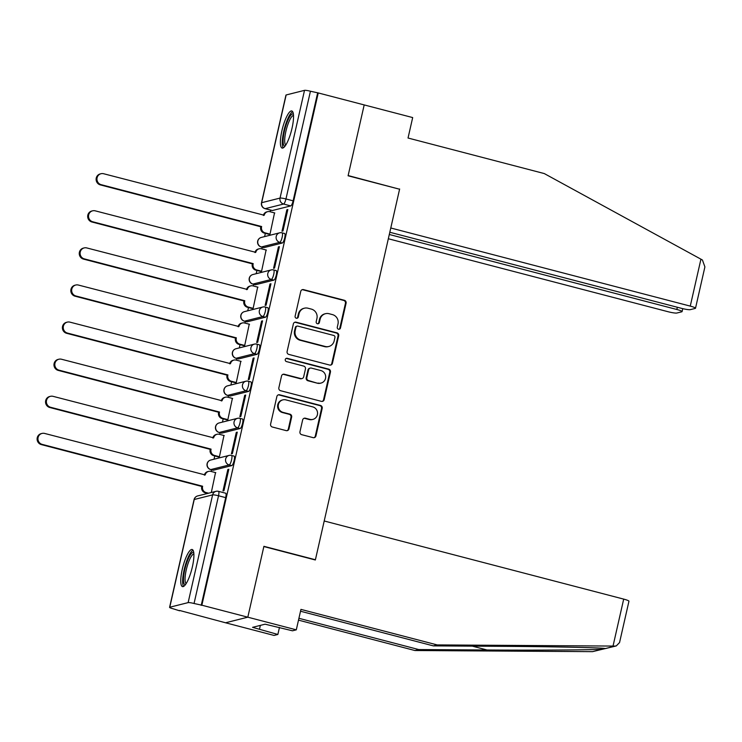 <?xml version="1.0" encoding="UTF-8"?>
<svg xmlns="http://www.w3.org/2000/svg" width="742" height="742" viewBox="0 0 742 742"><rect width="100%" height="100%" fill="white"/><g stroke="black" fill="none" stroke-linecap="round" stroke-linejoin="round"><path stroke-width="1.11" d="M338.5 329.225A1.688 1.623 75.9 0 0 340.457 328.001L346.087 303.2A2.412 2.319 75.9 0 0 344.353 300.278L303.561 289.63A2.412 2.319 75.9 0 0 300.76 291.374L295.121 316.175A1.688 1.623 75.9 0 0 297.125 318.235A1.688 1.623 75.9 0 0 298.303 317.01L299.026 313.801A7.726 7.429 75.9 0 1 307.976 308.218L311.38 309.108A7.726 7.429 75.9 0 1 316.936 318.466L316.203 321.676A1.688 1.623 75.9 0 0 318.197 323.735A1.688 1.623 75.9 0 0 319.375 322.51L320.108 319.292A7.726 7.429 75.9 0 1 329.058 313.718L332.453 314.608A7.726 7.429 75.9 0 1 338.009 323.966L337.285 327.176A1.688 1.623 75.9 0 0 338.5 329.225M338.946 329.272A1.688 1.623 75.9 0 0 339.808 328.168L345.438 303.367A2.412 2.319 75.9 0 0 343.704 300.436L302.912 289.797A2.412 2.319 75.9 0 0 302.124 289.732M296.791 318.281A1.688 1.623 75.9 0 0 297.653 317.168L298.377 313.959L299.026 313.801M317.873 323.781A1.688 1.623 75.9 0 0 318.726 322.668L319.459 319.459L320.108 319.292M292.023 128.245A19.181 4.619 -75.4 0 0 291.801 110.966A19.181 4.619 -75.4 0 0 281.895 130.796A19.181 4.619 -75.4 0 0 282.118 148.075A19.181 4.619 -75.4 0 0 292.023 128.245M192.391 566.795A19.181 4.619 -75.4 0 0 192.169 549.507A19.181 4.619 -75.4 0 0 182.263 569.337A19.181 4.619 -75.4 0 0 182.486 586.616A19.181 4.619 -75.4 0 0 192.391 566.795M299.963 431.742A2.412 2.319 75.9 0 0 301.697 434.673L313.143 437.65A2.412 2.319 75.9 0 0 315.944 435.916L322.195 408.369A2.412 2.319 75.9 0 0 320.461 405.438L279.669 394.8A2.412 2.319 75.9 0 0 276.868 396.543L270.607 424.09A2.412 2.319 75.9 0 0 272.342 427.012L286.171 430.62A2.412 2.319 75.9 0 0 288.972 428.876L291.643 417.087A2.412 2.319 75.9 0 0 289.909 414.157L283.054 412.376A6.455 6.214 75.9 0 1 282.897 399.864A6.455 6.214 75.9 0 1 285.893 399.882L312.753 406.894A6.455 6.214 75.9 0 1 312.901 419.397A6.455 6.214 75.9 0 1 309.915 419.378L305.435 418.21A2.412 2.319 75.9 0 0 302.643 419.953L299.963 431.742M389.81 232.255L681.434 308.329A7.374 0.937 -167.2 0 0 690.31 309.646L695.245 308.412A7.374 0.937 -167.2 0 0 695.514 308.236A7.374 0.937 -167.2 0 0 690.264 306.112L700.93 259.171L544.276 173.563L408.035 138.021L412.682 117.57L364.192 104.919L348.091 175.789L399.586 189.219L315.406 559.746L263.911 546.316L247.809 617.186L201.861 605.203L318.244 92.936L310.434 91.229L285.958 198.958A4.916 1.187 104.6 0 1 283.583 204.041L265.209 208.66A4.916 1.187 104.6 0 1 265.042 208.66A4.916 1.187 104.6 0 1 264.894 208.567M399.15 189.108L348.146 175.557L364.192 104.919L318.244 92.936M329.633 365.055A2.412 2.319 75.9 0 0 332.435 363.311L338.695 335.764A2.412 2.319 75.9 0 0 336.951 332.843L296.16 322.195A2.412 2.319 75.9 0 0 293.359 323.939L287.108 351.485A2.412 2.319 75.9 0 0 288.842 354.416L329.633 365.055M330.44 372.067L324.189 399.613A2.412 2.319 75.9 0 1 321.388 401.357L280.597 390.709A2.412 2.319 75.9 0 1 278.853 387.788L281.533 375.999A2.412 2.319 75.9 0 1 284.334 374.256L300.881 378.568A2.412 2.319 75.9 0 0 303.673 376.825L305.454 369.006A2.412 2.319 75.9 0 0 303.719 366.084L286.486 361.586A1.688 1.623 75.9 0 1 286.449 358.312A1.688 1.623 75.9 0 1 287.228 358.321L328.706 369.145A2.412 2.319 75.9 0 1 330.44 372.067L329.791 372.234L323.54 399.771L324.189 399.613M296.299 629.837L292.469 630.802L265.107 624.189L252.577 627.342L277.86 634.466L274.03 635.43L225.54 622.779L247.809 617.186L263.855 546.557L315.35 559.987L324.208 520.986L623.697 599.109A7.374 0.937 12.8 0 1 628.947 601.233L619.551 642.563L616.277 645.92L614.728 646.078L437.186 644.919L300.946 609.386L296.299 629.837L247.809 617.186L225.54 622.779L179.657 610.481M270.626 210.116L270.246 211.776M265.339 233.35L264.606 236.605M262.195 247.216L261.815 248.876M256.918 270.45L256.175 273.705M253.764 284.316L253.384 285.976M248.487 307.55L247.745 310.805M245.333 321.416L244.953 323.076M240.056 344.65L239.314 347.905M236.902 358.516L236.531 360.176M231.625 381.75L230.892 385.005M228.48 395.616L228.1 397.276M223.194 418.85L222.461 422.105M220.049 432.716L219.669 434.376M214.772 455.95L214.03 459.205M211.618 469.816L211.238 471.476M206.341 493.05L206.174 493.801M201.861 605.203L194.052 603.496A4.916 0.621 -167.2 0 0 188.134 602.615L169.76 607.234A4.916 0.621 -167.2 0 0 169.584 607.346A4.916 0.621 -167.2 0 0 173.081 608.765L179.592 610.796M317.595 93.093L293.118 200.832A4.916 1.187 104.6 0 1 290.743 205.914L272.37 210.524L265.209 208.66A4.916 4.73 75.9 0 1 261.666 202.696L280.04 198.086L304.517 90.348A4.916 0.621 12.8 0 1 310.434 91.229M286.143 94.967L261.666 202.696A4.916 0.621 -167.2 0 0 261.49 202.816L285.967 95.078A4.916 0.621 12.8 0 1 286.143 94.967L304.517 90.348M269.04 234.314L269.986 234.222L274.531 212.898M286.857 209.8L281.997 231.207L282.971 230.966L287.831 209.559L286.857 209.8L287.72 210.032M278.426 246.9L273.566 268.307L274.54 268.066L279.4 246.659L278.426 246.9L279.298 247.132M260.609 271.414L261.555 271.322L266.1 249.998M269.995 284L265.135 305.407L266.109 305.166L270.969 283.759L269.995 284L270.867 284.232M252.187 308.514L253.124 308.422L257.678 287.098M261.574 321.101L256.704 342.507L257.678 342.266L262.547 320.859L261.574 321.101L262.436 321.332M243.756 345.614L244.693 345.522L249.247 324.198M253.143 358.2L248.273 379.607L249.247 379.366L254.116 357.959L253.143 358.2L254.005 358.432M235.325 382.714L236.262 382.622L240.816 361.298M244.712 395.3L239.852 416.707L240.825 416.466L245.685 395.059L244.712 395.3L245.574 395.532M226.894 419.814L227.84 419.722L232.385 398.398M236.281 432.4L231.421 453.807L232.394 453.566L237.255 432.159L236.281 432.4L237.152 432.632M218.463 456.914L219.409 456.822L223.963 435.498M227.85 469.5L222.99 490.907L223.963 490.666L228.824 469.259L227.85 469.5L228.721 469.732M211.303 492.512L215.532 472.598M231.356 455.44A4.916 1.187 104.6 0 1 231.523 455.44L234.064 456.098A4.916 1.187 -75.4 0 1 234.045 460.847A4.916 1.187 -75.4 0 1 231.736 465.614L213.362 470.224L210.821 469.565A4.916 1.187 104.6 0 1 210.663 469.565A4.916 1.187 104.6 0 1 210.505 469.473M239.787 418.34A4.916 1.187 104.6 0 1 239.944 418.34L242.486 418.998A4.916 1.187 -75.4 0 1 242.476 423.747A4.916 1.187 -75.4 0 1 240.167 428.514L221.793 433.124L219.252 432.465A4.916 1.187 104.6 0 1 219.094 432.465A4.916 1.187 104.6 0 1 218.936 432.373M248.218 381.24A4.916 1.187 104.6 0 1 248.375 381.24L250.917 381.898A4.916 1.187 -75.4 0 1 250.898 386.647A4.916 1.187 -75.4 0 1 248.598 391.414L230.224 396.024L227.683 395.365A4.916 1.187 104.6 0 1 227.516 395.365A4.916 1.187 104.6 0 1 227.367 395.273M256.649 344.14A4.916 1.187 104.6 0 1 256.806 344.14L259.348 344.798A4.916 1.187 -75.4 0 1 259.329 349.547A4.916 1.187 -75.4 0 1 257.029 354.314L238.646 358.924L236.114 358.265A4.916 1.187 104.6 0 1 235.947 358.265A4.916 1.187 104.6 0 1 235.789 358.173M265.07 307.04A4.916 1.187 104.6 0 1 265.237 307.04L267.779 307.698A4.916 1.187 -75.4 0 1 267.76 312.447A4.916 1.187 -75.4 0 1 265.45 317.214L247.077 321.824L244.535 321.165A4.916 1.187 104.6 0 1 244.378 321.165A4.916 1.187 104.6 0 1 244.22 321.073M273.501 269.94A4.916 1.187 104.6 0 1 273.668 269.94L276.2 270.598A4.916 1.187 -75.4 0 1 276.191 275.347A4.916 1.187 -75.4 0 1 273.881 280.114L255.508 284.724L252.966 284.065A4.916 1.187 104.6 0 1 252.809 284.065A4.916 1.187 104.6 0 1 252.651 283.973M281.932 232.84A4.916 1.187 104.6 0 1 282.09 232.84L284.631 233.498A4.916 1.187 -75.4 0 1 284.613 238.238A4.916 1.187 -75.4 0 1 282.312 243.014L263.939 247.624L261.397 246.965A4.916 1.187 104.6 0 1 261.24 246.965A4.916 1.187 104.6 0 1 261.082 246.873M315.406 559.746L314.914 559.876M201.212 605.361L225.689 497.632A4.916 1.187 -75.4 0 0 225.633 493.198L218.473 491.334A4.916 1.187 104.6 0 1 218.528 495.767L194.052 603.496M325.478 313.699L324.829 313.857A7.726 7.429 75.9 0 0 319.459 319.459M304.396 308.199L303.747 308.366A7.726 7.429 75.9 0 0 298.377 313.959M330.422 365.12A2.412 2.319 75.9 0 0 331.785 363.478L338.046 335.931A2.412 2.319 75.9 0 0 336.302 333L295.511 322.362A2.412 2.319 75.9 0 0 294.722 322.297M334.939 337.508A1.688 1.623 75.9 0 0 333.724 335.458L297.913 326.118A1.688 1.623 75.9 0 0 295.956 327.333L295.186 330.719A7.726 7.429 75.9 0 0 300.742 340.086L325.219 346.468A7.726 7.429 75.9 0 0 334.169 340.893L334.939 337.508M297.125 326.109L296.475 326.276A1.688 1.623 75.9 0 0 295.307 327.5L295.956 327.333M328.799 346.486L328.149 346.653A7.726 7.429 75.9 0 1 324.569 346.635L300.093 340.244A7.726 7.429 75.9 0 1 294.537 330.886L295.307 327.5M322.176 401.422A2.412 2.319 75.9 0 0 323.54 399.771M301.994 378.578L301.345 378.745A2.412 2.319 75.9 0 1 300.232 378.735L283.685 374.422A2.412 2.319 75.9 0 0 282.897 374.358M329.791 372.234A2.412 2.319 75.9 0 0 328.057 369.303L286.579 358.488A1.688 1.623 75.9 0 0 286.134 358.432M318.049 383.048A6.455 6.214 75.9 0 0 325.692 376.843A6.455 6.214 75.9 0 0 320.887 370.564L311.417 368.097A2.412 2.319 75.9 0 0 308.626 369.831L306.845 377.659A2.412 2.319 75.9 0 0 308.579 380.581L317.4 383.215A6.455 6.214 75.9 0 0 320.386 383.234L321.036 383.067M310.304 368.088L309.655 368.245A2.412 2.319 75.9 0 0 307.976 369.998L308.626 369.831M317.4 383.215L307.93 380.748A2.412 2.319 75.9 0 1 306.196 377.817L307.976 369.998M312.901 419.397L312.252 419.555A6.455 6.214 75.9 0 1 309.266 419.545L304.786 418.377A2.412 2.319 75.9 0 0 303.997 418.312M282.897 399.864L282.248 400.031A6.455 6.214 75.9 0 0 282.405 412.533L283.054 412.376M286.959 430.685A2.412 2.319 75.9 0 0 288.323 429.043L290.994 417.245A2.412 2.319 75.9 0 0 289.259 414.324L282.405 412.533M313.931 437.715A2.412 2.319 75.9 0 0 315.294 436.073L321.546 408.527A2.412 2.319 75.9 0 0 319.811 405.605L279.02 394.957A2.412 2.319 75.9 0 0 278.231 394.902M269.318 234.389L264.254 233.071A4.916 4.73 -104.1 0 1 260.711 227.108L261.555 226.894A4.916 4.73 75.9 0 0 265.098 232.858L270.005 234.138M274.809 212.973L269.902 211.693A4.916 4.73 75.9 0 0 264.208 215.245L103.639 173.739A5.658 5.444 75.9 0 0 96.942 179.174A5.658 5.444 75.9 0 0 101.153 184.675L261.638 226.542M260.794 226.755L100.309 184.888A5.658 5.444 -104.1 0 1 100.179 173.934L101.023 173.721M263.373 215.403A4.916 4.73 -104.1 0 1 266.777 211.887L267.621 211.674M260.887 271.489L255.823 270.171A4.916 4.73 -104.1 0 1 252.28 264.208L253.124 263.994A4.916 4.73 75.9 0 0 256.667 269.958L261.574 271.238M266.378 250.073L261.472 248.793A4.916 4.73 75.9 0 0 255.777 252.345L95.217 210.839A5.658 5.444 75.9 0 0 88.521 216.274A5.658 5.444 75.9 0 0 92.731 221.775L253.208 263.642M252.363 263.855L91.887 221.988A5.658 5.444 -104.1 0 1 91.748 211.034L92.592 210.821M254.942 252.503A4.916 4.73 -104.1 0 1 258.355 248.987L259.199 248.774M252.456 308.589L247.392 307.271A4.916 4.73 -104.1 0 1 243.858 301.308L244.702 301.094A4.916 4.73 75.9 0 0 248.236 307.058L253.143 308.338M257.956 287.173L253.05 285.893A4.916 4.73 75.9 0 0 247.346 289.445L86.786 247.939A5.658 5.444 75.9 0 0 80.09 253.374A5.658 5.444 75.9 0 0 84.3 258.875L244.777 300.742M243.933 300.955L83.456 259.088A5.658 5.444 -104.1 0 1 83.317 248.134L84.161 247.921M246.511 289.603A4.916 4.73 -104.1 0 1 249.924 286.087L250.768 285.874M700.93 259.171L702.442 260.034L704.9 266.907L695.514 308.236M388.335 238.757L667.995 311.705A7.374 0.937 -167.2 0 0 676.871 313.022L681.805 311.788A7.374 0.937 -167.2 0 0 682.074 311.612A7.374 0.937 -167.2 0 0 676.825 309.488L677.335 307.262M389.3 234.481L676.825 309.488M399.641 188.987L390.784 227.989L690.264 306.112M298.924 618.299L418.748 649.556L414.917 650.521L592.57 651.643L616.277 645.92M418.748 649.556L487.067 649.992C535.39 650.354 592.7 649.973 602.235 649.222L605.064 648.508C601.845 647.673 550.406 646.588 501.675 646.328L433.356 645.883L300.529 611.232M277.86 634.466L279.465 627.407M414.917 650.521L298.507 620.145M437.186 644.919L433.356 645.883M605.518 648.573L614.728 646.078M259.505 629.151L260.359 625.385M285.076 146.072A16.593 3.998 104.6 0 1 284.455 130.954A16.593 3.998 104.6 0 1 292.45 113.953A16.593 3.998 104.6 0 1 293.405 114.157M293.517 115.409A15.369 3.701 -75.4 0 0 293.34 115.437A15.369 3.701 -75.4 0 0 286.291 129.702A15.369 3.701 -75.4 0 0 285.791 145.033M292.673 111.69A19.051 4.591 -75.4 0 0 284.362 128.848A19.051 4.591 -75.4 0 0 283.231 147.871M185.444 584.613A16.593 3.998 104.6 0 1 184.823 569.494A16.593 3.998 104.6 0 1 192.818 552.493A16.593 3.998 104.6 0 1 193.764 552.697M193.885 553.949A15.369 3.701 -75.4 0 0 193.699 553.986A15.369 3.701 -75.4 0 0 186.659 568.242A15.369 3.701 -75.4 0 0 186.149 583.583M193.041 550.23A19.051 4.591 -75.4 0 0 184.73 567.389A19.051 4.591 -75.4 0 0 183.599 586.412M244.035 345.689L238.961 344.371A4.916 4.73 -104.1 0 1 235.427 338.408L236.271 338.194A4.916 4.73 75.9 0 0 239.805 344.158L244.712 345.438M249.525 324.273L244.619 322.993A4.916 4.73 75.9 0 0 238.915 326.545L78.355 285.039A5.658 5.444 75.9 0 0 71.659 290.474A5.658 5.444 75.9 0 0 75.87 295.975L236.355 337.842M235.511 338.055L75.025 296.188A5.658 5.444 -104.1 0 1 74.896 285.234L75.74 285.021M238.089 326.703A4.916 4.73 -104.1 0 1 241.493 323.187L242.337 322.974M235.604 382.789L230.53 381.471A4.916 4.73 -104.1 0 1 226.996 375.508L227.84 375.294A4.916 4.73 75.9 0 0 231.374 381.258L236.29 382.538M241.094 361.373L236.188 360.093A4.916 4.73 75.9 0 0 230.493 363.645L69.924 322.139A5.658 5.444 75.9 0 0 63.228 327.574A5.658 5.444 75.9 0 0 67.439 333.075L227.924 374.942M227.08 375.155L66.594 333.288A5.658 5.444 -104.1 0 1 66.465 322.334L67.309 322.121M229.658 363.803A4.916 4.73 -104.1 0 1 233.062 360.287L233.906 360.074M227.173 419.889L222.108 418.571A4.916 4.73 -104.1 0 1 218.565 412.608L219.409 412.394A4.916 4.73 75.9 0 0 222.952 418.358L227.859 419.638M232.663 398.473L227.757 397.193A4.916 4.73 75.9 0 0 222.062 400.745L61.503 359.239A5.658 5.444 75.9 0 0 54.806 364.674A5.658 5.444 75.9 0 0 59.017 370.175L219.493 412.042M218.649 412.255L58.173 370.388A5.658 5.444 -104.1 0 1 58.034 359.434L58.878 359.221M221.227 400.903A4.916 4.73 -104.1 0 1 224.64 397.387L225.485 397.174M218.742 456.989L213.677 455.671A4.916 4.73 -104.1 0 1 210.144 449.708L210.988 449.494A4.916 4.73 75.9 0 0 214.521 455.458L219.428 456.738M224.232 435.573L219.326 434.293A4.916 4.73 75.9 0 0 213.631 437.845L53.072 396.339A5.658 5.444 75.9 0 0 46.375 401.774A5.658 5.444 75.9 0 0 50.586 407.275L211.062 449.142M210.218 449.355L49.742 407.488A5.658 5.444 -104.1 0 1 49.603 396.534L50.447 396.321M212.796 438.003A4.916 4.73 -104.1 0 1 216.21 434.487L217.054 434.274M207.704 493.411L205.246 492.771A4.916 4.73 -104.1 0 1 201.713 486.808L202.557 486.594A4.916 4.73 75.9 0 0 206.09 492.558L208.548 493.198M215.811 472.673L210.904 471.393A4.916 4.73 75.9 0 0 205.2 474.945L44.641 433.439A5.658 5.444 75.9 0 0 37.944 438.874A5.658 5.444 75.9 0 0 42.155 444.375L202.631 486.242M201.787 486.455L41.311 444.588A5.658 5.444 -104.1 0 1 41.172 433.634L42.016 433.421M204.365 475.103A4.916 4.73 -104.1 0 1 207.779 471.587L208.623 471.374M339.808 328.168L340.457 328.001M297.653 317.168L298.303 317.01M318.726 322.668L319.375 322.51M188.134 602.615L212.611 494.886L194.237 499.496L169.76 607.234M290.743 205.914L283.583 204.041A4.916 4.73 75.9 0 1 280.04 198.086A4.916 0.621 12.8 0 1 285.958 198.958L293.118 200.832M231.736 465.614L229.195 464.946L210.821 469.565A4.916 4.73 -104.1 0 1 207.287 463.602A4.916 4.73 75.9 0 1 210.709 460.04A4.916 4.916 0 0 0 210.663 469.565L213.204 470.233M240.167 428.514L237.625 427.846L219.252 432.465A4.916 4.73 -104.1 0 1 215.718 426.502A4.916 4.73 75.9 0 1 219.131 422.94A4.916 4.916 0 0 0 219.094 432.465L221.635 433.133M248.598 391.414L246.056 390.746L227.683 395.365A4.916 4.73 -104.1 0 1 224.14 389.402A4.916 4.73 75.9 0 1 227.562 385.84A4.916 4.916 0 0 0 227.516 395.365L230.057 396.033M257.029 354.314L254.487 353.646L236.114 358.265A4.916 4.73 -104.1 0 1 232.571 352.302A4.916 4.73 75.9 0 1 235.993 348.74A4.916 4.916 0 0 0 235.947 358.265L238.488 358.933M265.45 317.214L262.909 316.546L244.535 321.165A4.916 4.73 -104.1 0 1 241.002 315.202A4.916 4.73 75.9 0 1 244.424 311.64A4.916 4.916 0 0 0 244.378 321.165L246.919 321.833M273.881 280.114L271.34 279.446L252.966 284.065A4.916 4.73 -104.1 0 1 249.433 278.102A4.916 4.73 75.9 0 1 252.846 274.54A4.916 4.916 0 0 0 252.809 284.065L255.35 284.733M282.312 243.014L279.771 242.346L261.397 246.965A4.916 4.73 -104.1 0 1 257.854 241.002A4.916 4.73 75.9 0 1 261.277 237.44A4.916 4.916 0 0 0 261.24 246.965L263.772 247.633M282.09 232.84A4.916 1.187 104.6 0 1 282.081 237.579A4.916 1.187 104.6 0 1 279.771 242.346A4.916 4.73 -104.1 0 1 279.651 232.821A4.916 4.916 0 0 1 282.09 232.84M273.668 269.94A4.916 1.187 104.6 0 1 273.65 274.679A4.916 1.187 104.6 0 1 271.34 279.446A4.916 4.73 -104.1 0 1 271.229 269.921A4.916 4.916 0 0 1 273.668 269.94M265.237 307.04A4.916 1.187 104.6 0 1 265.219 311.779A4.916 1.187 104.6 0 1 262.909 316.546A4.916 4.73 -104.1 0 1 262.798 307.021A4.916 4.916 0 0 1 265.237 307.04M256.806 344.14A4.916 1.187 104.6 0 1 256.788 348.879A4.916 1.187 104.6 0 1 254.487 353.646A4.916 4.73 -104.1 0 1 254.367 344.121A4.916 4.916 0 0 1 256.806 344.14M248.375 381.24A4.916 1.187 104.6 0 1 248.357 385.979A4.916 1.187 104.6 0 1 246.056 390.746A4.916 4.73 -104.1 0 1 245.936 381.221A4.916 4.916 0 0 1 248.375 381.24M239.944 418.34A4.916 1.187 104.6 0 1 239.935 423.079A4.916 1.187 104.6 0 1 237.625 427.846A4.916 4.73 -104.1 0 1 237.505 418.321A4.916 4.916 0 0 1 239.944 418.34M231.523 455.44A4.916 1.187 104.6 0 1 231.504 460.179A4.916 1.187 104.6 0 1 229.195 464.946A4.916 4.73 -104.1 0 1 229.083 455.421A4.916 4.916 0 0 1 231.523 455.44M225.689 497.632L218.528 495.767A4.916 0.621 12.8 0 0 212.611 494.886A4.916 4.73 -104.1 0 1 216.033 491.325L197.66 495.934A4.916 4.916 0 0 0 194.061 499.616L169.584 607.346M218.315 491.334A4.916 1.187 104.6 0 1 218.473 491.334A4.916 4.916 0 0 0 216.033 491.325M194.061 499.616A4.916 0.621 -167.2 0 1 194.237 499.496A4.916 4.73 -104.1 0 1 197.66 495.934M302.912 289.797L303.561 289.63M343.704 300.436L344.353 300.278M345.438 303.367L346.087 303.2M295.511 322.362L296.16 322.195M336.302 333L336.951 332.843M338.046 335.931L338.695 335.764M331.785 363.478L332.435 363.311M294.537 330.886L295.186 330.719M300.093 340.244L300.742 340.086M324.569 346.635L325.219 346.468M283.685 374.422L284.334 374.256M300.232 378.735L300.881 378.568M286.579 358.488L287.228 358.321M328.057 369.303L328.706 369.145M306.196 377.817L306.845 377.659M307.93 380.748L308.579 380.581M304.786 418.377L305.435 418.21M309.266 419.545L309.915 419.378M289.259 414.324L289.909 414.157M290.994 417.245L291.643 417.087M288.323 429.043L288.972 428.876M279.02 394.957L279.669 394.8M319.811 405.605L320.461 405.438M321.546 408.527L322.195 408.369M315.294 436.073L315.944 435.916M260.711 227.108L261.555 226.894M264.254 233.071L265.098 232.858M263.466 215.43L264.208 215.245M100.309 184.888L101.153 184.675M252.28 264.208L253.124 263.994M255.823 270.171L256.667 269.958M255.035 252.53L255.777 252.345M91.887 221.988L92.731 221.775M243.858 301.308L244.702 301.094M247.392 307.271L248.236 307.058M246.613 289.63L247.346 289.445M83.456 259.088L84.3 258.875M592.57 651.643L602.235 649.222M613.031 646.059L623.697 599.109M472.274 646.134L487.067 649.992M235.427 338.408L236.271 338.194M238.961 344.371L239.805 344.158M238.182 326.73L238.915 326.545M75.025 296.188L75.87 295.975M226.996 375.508L227.84 375.294M230.53 381.471L231.374 381.258M229.751 363.83L230.493 363.645M66.594 333.288L67.439 333.075M218.565 412.608L219.409 412.394M222.108 418.571L222.952 418.358M221.32 400.93L222.062 400.745M58.173 370.388L59.017 370.175M210.144 449.708L210.988 449.494M213.677 455.671L214.521 455.458M212.889 438.03L213.631 437.845M49.742 407.488L50.586 407.275M201.713 486.808L202.557 486.594M205.246 492.771L206.09 492.558M204.467 475.13L205.2 474.945M41.311 444.588L42.155 444.375M261.277 237.44L279.651 232.821M252.846 274.54L271.229 269.921M244.424 311.64L262.798 307.021M235.993 348.74L254.367 344.121M227.562 385.84L245.936 381.221M219.131 422.94L237.505 418.321M210.709 460.04L229.083 455.421M272.203 210.533L265.042 208.66A4.916 4.916 0 0 1 261.49 202.816M682.074 311.612L682.742 308.653"/></g></svg>
